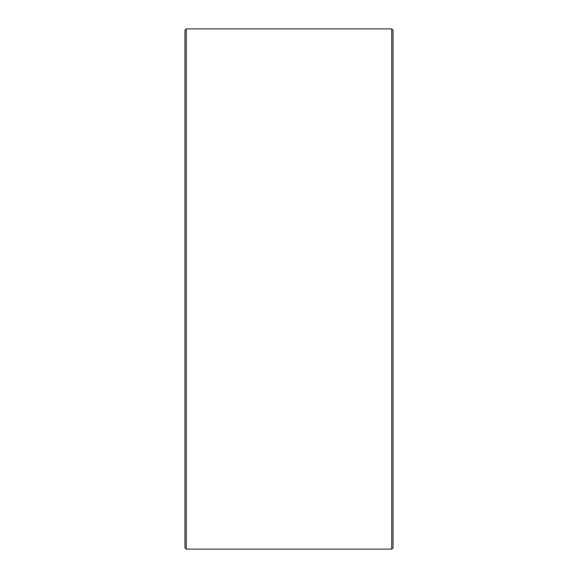 <?xml version="1.0" encoding="UTF-8"?>
<svg xmlns="http://www.w3.org/2000/svg" width="578" height="578" viewBox="0 0 578 578"><rect width="100%" height="100%" fill="white"/><g stroke="black" fill="none" stroke-linecap="round" stroke-linejoin="round"><path stroke-width="0.87" d="M184.96 547.8L184.96 30.2L186.261 28.9L186.261 549.1L184.96 547.8M391.74 28.9L393.04 30.2L393.04 547.8L391.74 549.1L391.74 28.9L186.261 28.9M391.74 549.1L186.261 549.1"/></g></svg>

